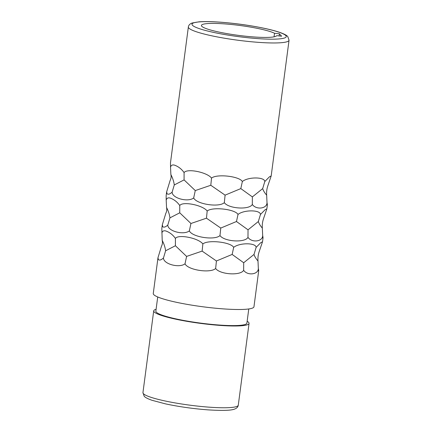 <?xml version="1.0" encoding="UTF-8"?>
<svg xmlns="http://www.w3.org/2000/svg" width="432" height="432" viewBox="0 0 432 432"><rect width="100%" height="100%" fill="white"/><g stroke="black" fill="none" stroke-linecap="round" stroke-linejoin="round"><path stroke-width="0.65" d="M274.531 33.264L279.423 33.804L281.615 36.212L276.723 35.672A38.032 4.995 -172.5 0 1 237.335 35.219A38.032 4.995 -172.5 0 1 201.42 25.456A38.032 4.995 -172.5 0 1 232.853 24.635A38.032 4.995 -172.5 0 1 274.531 33.264L274.061 36.833M256.133 247.385L253.994 254.459C254.664 256.532 255.998 258.725 257.996 261.025C257.731 257.656 258.179 254.367 259.34 251.165L262.516 241.796L260.771 242.671L256.133 247.385C255.933 242.622 239.414 242.606 233.685 247.363C230.742 242.055 208.057 239.522 202.856 243.945C198.526 238.075 178.346 234.009 175.419 238.432L175.414 245.738L165.618 250.776L163.458 258.007C161.114 260.048 159.413 260.561 158.35 259.551L157.988 257.672L153.268 293.512A50.782 6.674 7.5 0 0 153.733 294.608A50.782 6.674 -172.5 0 0 206.626 307.249A50.782 6.674 -172.5 0 0 253.962 306.769L258.682 270.929M157.988 257.672L161.482 246.229C162.437 244.382 162.675 242.433 162.205 240.386L161.822 228.539L162.324 224.753L165.818 213.311C166.768 211.464 167.011 209.515 166.541 207.468C168.361 211 169.501 214.466 169.949 217.858L167.794 225.088C167.778 231.158 183.643 235.429 189.351 230.877C192.154 237.13 214.704 240.597 219.98 235.57C224.284 241.655 244.906 242.984 247.99 237.379C251.856 242.989 262.672 241.693 262.678 235.613C263.191 237.827 263.115 238.518 262.451 237.703M167.794 225.088C165.451 227.129 163.744 227.642 162.68 226.633L162.324 224.753M262.678 235.613L262.332 228.107C262.067 224.732 262.516 221.449 263.677 218.241L266.852 208.877L265.102 209.747L260.464 214.466C260.269 209.704 243.751 209.687 238.016 214.445C235.078 209.137 212.393 206.599 207.187 211.021C202.862 205.151 182.677 201.091 179.75 205.513C177.309 202.036 174.236 199.595 170.532 198.191C168.329 197.402 166.876 198.013 166.185 200.016L166.158 195.62L166.655 191.835L170.154 180.392C171.104 178.546 171.342 176.596 170.878 174.55C172.697 178.081 173.831 181.548 174.285 184.939L172.125 192.17C172.114 198.239 187.979 202.511 193.682 197.953C196.49 204.206 219.04 207.679 224.316 202.651C228.62 208.737 249.237 210.065 252.326 204.46C256.187 210.071 267.008 208.775 267.008 202.694C267.527 204.903 267.446 205.6 266.782 204.784M172.125 192.17C169.781 194.206 168.08 194.724 167.017 193.714L166.655 191.835M267.008 202.694L266.663 195.188C266.398 191.813 266.846 188.525 268.007 185.323L271.183 175.959L269.438 176.828L264.8 181.548C264.605 176.785 248.081 176.769 242.352 181.526C239.409 176.218 216.729 173.68 211.523 178.103C207.198 172.233 187.013 168.172 184.086 172.595C181.645 169.112 178.573 166.676 174.863 165.272C172.66 164.484 171.212 165.094 170.521 167.098L170.494 162.702L188.363 26.973A50.782 6.674 7.5 0 0 188.822 28.069A50.782 6.674 7.5 0 0 241.715 40.711A50.782 6.674 7.5 0 0 289.051 40.23L287.804 36.601C287.339 36.061 286.173 34.69 279.958 32.449C276.253 31.163 271.555 29.9 265.874 28.647C251.138 25.493 235.715 23.317 219.607 22.124C211.216 21.546 204.39 21.443 199.13 21.811L192.164 22.999C189.918 23.798 188.649 25.121 188.363 26.973M175.419 238.432C172.978 234.954 169.9 232.513 166.196 231.109C163.993 230.321 162.545 230.931 161.854 232.934M165.618 250.776C165.164 247.385 164.03 243.918 162.205 240.386M163.458 258.007C163.447 264.076 179.307 268.348 185.015 263.795C187.823 270.049 210.373 273.515 215.649 268.488C219.953 274.574 240.57 275.902 243.659 270.297C247.52 275.908 258.341 274.612 258.341 268.531C258.854 270.745 258.779 271.442 258.115 270.621M202.856 243.945L202.127 251.105L186.602 256.414L175.414 245.738M186.602 256.414L185.015 263.795M233.685 247.363L232.146 254.437L216.427 260.982L202.127 251.105M253.994 254.459L243.697 262.748L232.146 254.437M257.996 261.025L258.341 268.531M243.697 262.748L243.659 270.297M216.427 260.982L215.649 268.488M157.718 296.973L155.855 311.137A45.916 6.032 7.5 0 0 156.271 312.131A45.916 6.032 -172.5 0 0 204.098 323.557A45.916 6.032 -172.5 0 0 246.904 323.125L248.773 308.961M156.098 309.285A48.082 6.318 7.5 0 0 153.711 310.856A48.082 6.318 7.5 0 0 154.148 311.893A48.082 6.318 -172.5 0 0 204.228 323.86A48.082 6.318 -172.5 0 0 249.048 323.406A48.082 6.318 -172.5 0 0 248.611 322.375A48.082 6.318 7.5 0 0 247.153 321.268M166.185 200.016L166.541 207.468M262.332 228.107C260.329 225.806 258.995 223.614 258.331 221.535L248.033 229.824L247.99 237.379M238.016 214.445L236.477 221.513L220.763 228.064L206.464 218.187L190.939 223.495L179.75 212.819L169.949 217.858M260.464 214.466L258.331 221.535M248.033 229.824L236.477 221.513M207.187 211.021L206.464 218.187M179.75 205.513L179.75 212.819M190.939 223.495L189.351 230.877M220.763 228.064L219.98 235.57M170.521 167.098L170.878 174.55M266.663 195.188C264.665 192.888 263.331 190.696 262.667 188.617L252.364 196.906L252.326 204.46M242.352 181.526L240.813 188.595L225.099 195.145L210.794 185.269L195.275 190.571L184.081 179.901L174.285 184.939M264.8 181.548L262.667 188.617M252.364 196.906L240.813 188.595M211.523 178.103L210.794 185.269M184.086 172.595L184.081 179.901M195.275 190.571L193.682 197.953M225.099 195.145L224.316 202.651M279.142 35.942L279.423 33.804M192.429 25.234A47.542 6.248 7.5 0 0 245.56 37.487A47.542 6.248 7.5 0 0 285.827 35.597A47.542 6.248 7.5 0 0 232.697 23.344A47.542 6.248 7.5 0 0 192.429 25.234M142.949 392.623A48.082 6.318 7.5 0 0 143.386 393.66A48.082 6.318 7.5 0 0 193.466 405.626A48.082 6.318 7.5 0 0 238.28 405.178C237.989 407.025 236.725 408.337 234.49 409.104C231.25 410.497 222.41 410.751 207.97 409.865C193.217 408.742 179.075 406.75 165.542 403.882L152.037 400.302C145.827 398.11 144.655 396.76 144.169 396.193L142.949 392.623L153.711 310.856M263.018 238.01L262.516 241.796M267.349 205.092L266.852 208.877M289.051 40.23L271.183 175.959M249.048 323.406L238.28 405.178"/></g></svg>
